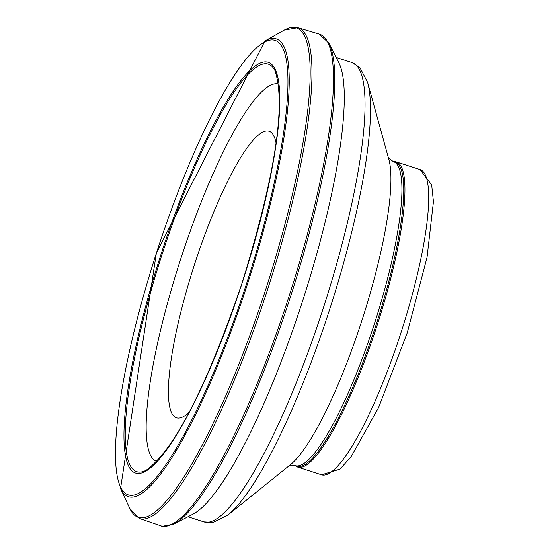 <?xml version="1.0" encoding="UTF-8"?>
<svg xmlns="http://www.w3.org/2000/svg" width="554" height="554" viewBox="0 0 554 554"><rect width="100%" height="100%" fill="white"/><g stroke="black" fill="none" stroke-linecap="round" stroke-linejoin="round"><path stroke-width="0.83" d="M276.114 143.361A150.591 30.006 -72.1 0 0 194.26 265.228A150.591 30.006 -72.1 0 0 189.454 411.954M295.351 465.72A160.369 31.952 -72.1 0 0 297.796 467.14A160.369 31.952 -72.1 0 0 377.793 323.245A160.369 31.952 -72.1 0 0 396.276 161.9A160.369 31.952 -72.1 0 0 393.465 161.623M376.706 322.899A159.767 31.834 -72.1 0 0 395.12 162.156L393.292 161.567A159.767 31.834 -72.1 0 1 374.878 322.31A159.767 31.834 -72.1 0 1 295.185 465.665L297.006 466.26A159.767 31.834 -72.1 0 0 376.706 322.899M156.893 461.53A198.29 39.507 107.9 0 1 180.168 260.685A198.29 39.507 107.9 0 1 278.655 84.104M275.047 70.739C286.169 104.907 275.082 175.964 241.793 283.904C206.164 387.862 174.281 449.986 146.152 470.263A214.149 42.665 107.9 0 1 137.496 471.897A214.149 42.665 107.9 0 1 168.118 236.274A214.149 42.665 107.9 0 1 275.047 70.739A214.149 42.665 107.9 0 1 275.082 70.801M136.277 473.268A215.818 43.004 107.9 0 1 160.612 255.595A215.818 43.004 107.9 0 1 268.358 62.367A215.818 43.004 107.9 0 1 241.821 283.973A215.818 43.004 107.9 0 1 136.277 473.268M128.667 494.999A238.816 47.582 107.9 0 1 156.72 252.125A238.816 47.582 107.9 0 1 275.67 40.587A238.816 47.582 107.9 0 1 245.2 287.775A238.816 47.582 107.9 0 1 128.667 494.999M128.777 496.82A240.519 47.921 107.9 0 1 120.55 488.51L156.38 253.005L264.937 40.975A240.519 47.921 107.9 0 1 246.128 288.17A240.519 47.921 107.9 0 1 128.777 496.82M264.937 40.975L284.209 30.138A257.118 51.231 107.9 0 1 264.362 293.613A257.118 51.231 107.9 0 1 138.805 517.498A257.118 51.231 107.9 0 1 129.858 508.565L120.55 488.51M284.271 30.103L297.823 27.7A257.852 51.377 107.9 0 1 266.107 294.015A257.852 51.377 107.9 0 1 140.176 518.71A257.852 51.377 107.9 0 1 139.476 518.496L162.274 526.3L173.866 524.077A257.7 51.349 107.9 0 0 290.054 298.08A257.7 51.349 107.9 0 0 328.986 43.267L338.813 62.706A241.863 48.191 107.9 0 1 303.509 298.149A241.863 48.191 107.9 0 1 193.194 514.05L173.866 524.077M297.823 27.7L319.284 34.099A258.358 51.48 107.9 0 1 288.509 297.913A258.358 51.48 107.9 0 1 161.969 526.217A258.358 51.48 107.9 0 1 160.632 525.85M328.951 43.205A257.7 51.349 107.9 0 1 328.986 43.267L319.284 34.099M401.553 330.911A160.369 31.952 -72.1 0 0 420.036 169.566L431.677 184.939L433.45 201.677L427.044 257.368L407.252 332.795L378.562 407.654L351.208 456.586L339.99 469.134L321.555 474.806A160.369 31.952 -72.1 0 0 401.553 330.911M362.614 318.294A167.44 33.365 -72.1 0 0 388.915 159.677L367.614 82.387A237.465 47.312 -72.1 0 1 330.316 307.352A237.465 47.312 -72.1 0 1 228.075 514.908L290.525 464.64A167.44 33.365 -72.1 0 0 362.614 318.294M228.075 514.908L213.124 522.429L203.81 521.861A241.302 48.08 -72.1 0 0 324.18 305.344A241.302 48.08 -72.1 0 0 351.991 62.567L359.878 67.546L367.614 82.387M129.885 508.627L139.476 518.496M420.036 169.566L396.276 161.9M321.555 474.806L297.796 467.14M388.34 158.028L393.292 161.567M289.091 465.644L295.185 465.665M351.991 62.567L336.153 57.457M203.81 521.861L187.972 516.75"/></g></svg>

